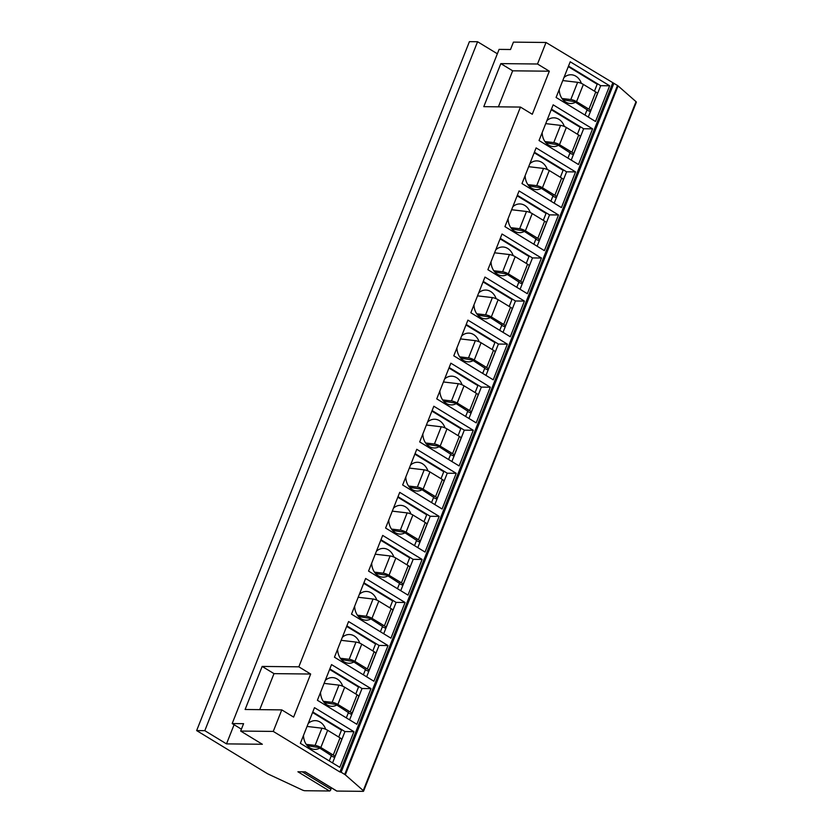 <?xml version="1.0" encoding="UTF-8"?>
<svg xmlns="http://www.w3.org/2000/svg" width="833" height="833" viewBox="0 0 833 833"><rect width="100%" height="100%" fill="white"/><g stroke="black" fill="none" stroke-linecap="round" stroke-linejoin="round"><path stroke-width="1.25" d="M336.48 790.829A1.364 0.739 -58.7 0 0 336.636 791.006A1.364 0.739 -58.7 0 0 336.855 791.069L363.001 791.35A2.738 0.698 -158.4 0 0 363.584 791.152L636.35 102.22A2.738 0.698 -158.4 0 0 636.016 101.657L618.076 85.914A2.738 0.698 -158.4 0 0 617.492 85.497L546.021 42.483L513.43 42.129L510.504 49.511L499.092 49.386L232.178 723.554L241.403 729.177M497.353 53.781L477.569 41.733L469.416 41.65L196.65 730.583L267.299 773.586A2.738 0.698 -158.4 0 0 268.101 774.013L302.15 789.923A2.738 0.698 -158.4 0 0 304.961 790.725L329.472 790.986A1.364 0.739 -58.7 0 0 330.909 789.268L302.244 771.827M331.076 787.622L330.909 789.268M546.021 42.483L537.504 64.006L500.831 63.61L483.786 106.666L520.458 107.072L298.828 666.827L262.156 666.431L245.11 709.487L281.783 709.883L273.255 731.416L240.664 731.062L262.353 744.265L226.503 743.879L204.803 730.676L196.65 730.583M234.083 724.72L226.503 743.879M232.178 723.554L243.58 723.679L240.664 731.062M281.783 709.883L293.612 717.088L310.667 674.032L273.995 673.637L259.729 709.643M298.828 666.827L310.667 674.032M520.458 107.072L532.287 114.267L549.332 71.211L512.659 70.815L500.831 63.61M537.504 64.006L549.332 71.211M612.692 83.061L339.926 771.993L273.255 731.416M553.154 104.833L539.034 140.517L578.477 164.528L592.607 128.855L553.154 104.833M536.108 147.899L521.989 183.572L561.432 207.584L575.561 171.91L536.108 147.899M519.063 190.955L504.933 226.628L544.386 250.639L558.506 214.966L519.063 190.955M502.018 234.011L487.888 269.694L527.331 293.705L541.46 258.022L502.018 234.011M484.962 277.066L470.843 312.75L510.285 336.761L524.415 301.088L484.962 277.066M467.917 320.132L453.787 355.806L493.24 379.817L507.37 344.144L467.917 320.132M450.872 363.188L436.742 398.861L476.195 422.872L490.314 387.199L450.872 363.188M433.826 406.244L419.697 441.927L459.139 465.939L473.269 430.255L433.826 406.244M416.771 449.299L402.651 484.983L442.094 508.994L456.224 473.321L416.771 449.299M399.725 492.365L385.596 528.039L425.049 552.05L439.168 516.377L399.725 492.365M382.68 535.421L368.55 571.094L408.003 595.116L422.123 559.432L382.68 535.421M365.625 578.477L351.505 614.16L390.948 638.172L405.077 602.488L365.625 578.477M348.579 621.543L334.46 657.216L373.902 681.227L388.032 645.554L348.579 621.543M331.534 664.599L317.404 700.272L356.857 724.283L370.977 688.61L331.534 664.599M314.489 707.654L300.359 743.328L339.812 767.349L353.931 731.666L314.489 707.654M570.209 61.777L556.08 97.461L595.533 121.472L609.652 85.789L570.209 61.777M584.985 115.058L587.234 109.394M594.45 91.151L597.199 84.227L568.283 66.63M575.509 102.22A14.369 11.547 -89.4 0 1 570.615 103.511A14.369 11.547 -89.4 0 1 565.659 102.053A14.369 11.547 -89.4 0 1 559.224 89.506M563.951 77.573A14.369 11.547 -89.4 0 1 570.928 74.762A14.369 11.547 -89.4 0 1 575.884 76.22A14.369 11.547 -89.4 0 1 581.392 83.404M586.932 110.143L589.556 111.258A4.79 1.229 -158.4 0 0 590.555 110.914L597.376 93.692A4.79 1.229 -158.4 0 0 595.772 91.963L583.371 84.414A4.79 1.229 -158.4 0 0 577.623 82.321L562.764 80.562M563.035 99.856L574.51 101.616L587.088 109.748M590.555 110.914A4.79 1.229 -158.4 0 0 588.952 109.185L576.551 101.636A4.79 1.229 -158.4 0 0 570.813 99.543L561.973 98.502M588.275 117.057L600.687 85.695L568.491 66.099M609.652 85.789L600.687 85.695M567.939 158.114L570.178 152.449M577.404 134.217L580.143 127.282L551.238 109.685M558.454 145.275A14.369 11.547 -89.4 0 1 553.57 146.566A14.369 11.547 -89.4 0 1 548.614 145.109A14.369 11.547 -89.4 0 1 542.179 132.572M546.906 120.639A14.369 11.547 -89.4 0 1 553.883 117.817A14.369 11.547 -89.4 0 1 558.839 119.275A14.369 11.547 -89.4 0 1 564.337 126.47M569.887 153.199L572.5 154.313A4.79 1.229 -158.4 0 0 573.51 153.97L580.33 136.747A4.79 1.229 -158.4 0 0 578.727 135.019L566.325 127.47A4.79 1.229 -158.4 0 0 560.578 125.377L545.719 123.617M545.99 142.912L557.464 144.671L570.043 152.814M573.51 153.97A4.79 1.229 -158.4 0 0 571.907 152.241L559.505 144.692A4.79 1.229 -158.4 0 0 553.758 142.599L544.928 141.558M571.23 160.113L583.641 128.751L551.446 109.154M592.607 128.855L583.641 128.751M550.894 201.169L553.133 195.505M560.349 177.273L563.098 170.338L534.192 152.741M541.408 188.331A14.369 11.547 -89.4 0 1 536.525 189.622A14.369 11.547 -89.4 0 1 531.558 188.164A14.369 11.547 -89.4 0 1 525.134 175.628M529.85 163.695A14.369 11.547 -89.4 0 1 536.837 160.884A14.369 11.547 -89.4 0 1 541.794 162.331A14.369 11.547 -89.4 0 1 547.291 169.526M552.831 196.265L555.455 197.369A4.79 1.229 -158.4 0 0 556.454 197.036L563.275 179.813A4.79 1.229 -158.4 0 0 561.671 178.075L549.27 170.526A4.79 1.229 -158.4 0 0 543.533 168.433L528.674 166.683M528.945 185.967L540.419 187.727L552.987 195.87M556.454 197.036A4.79 1.229 -158.4 0 0 554.861 195.297L542.46 187.748A4.79 1.229 -158.4 0 0 536.712 185.655L527.883 184.614M554.174 203.169L566.596 171.817L534.401 152.21M575.561 171.91L566.596 171.817M533.849 244.225L536.088 238.561M543.303 220.328L546.052 213.404L517.137 195.807M524.363 231.387A14.369 11.547 -89.4 0 1 519.469 232.678A14.369 11.547 -89.4 0 1 514.513 231.23A14.369 11.547 -89.4 0 1 508.078 218.683M512.805 206.751A14.369 11.547 -89.4 0 1 519.782 203.939A14.369 11.547 -89.4 0 1 524.738 205.397A14.369 11.547 -89.4 0 1 530.246 212.582M535.786 239.321L538.41 240.425A4.79 1.229 -158.4 0 0 539.409 240.091L546.229 222.869A4.79 1.229 -158.4 0 0 544.626 221.13L532.225 213.581A4.79 1.229 -158.4 0 0 526.487 211.488L511.629 209.739M511.889 229.023L523.374 230.783L535.942 238.925M539.409 240.091A4.79 1.229 -158.4 0 0 537.806 238.363L525.404 230.814A4.79 1.229 -158.4 0 0 519.667 228.721L510.827 227.669M537.129 246.224L549.541 214.872L517.355 195.276M558.506 214.966L549.541 214.872M516.793 287.291L519.042 281.627M526.258 263.384L528.997 256.46L500.092 238.863M507.318 274.453A14.369 11.547 -89.4 0 1 502.424 275.744A14.369 11.547 -89.4 0 1 497.468 274.286A14.369 11.547 -89.4 0 1 491.033 261.739M495.76 249.806A14.369 11.547 -89.4 0 1 502.736 246.995A14.369 11.547 -89.4 0 1 507.693 248.453A14.369 11.547 -89.4 0 1 513.19 255.637M518.74 282.377L521.364 283.491A4.79 1.229 -158.4 0 0 522.364 283.147L529.184 265.925A4.79 1.229 -158.4 0 0 527.581 264.196L515.179 256.647A4.79 1.229 -158.4 0 0 509.432 254.554L494.573 252.795M494.844 272.089L506.318 273.849L518.897 281.991M522.364 283.147A4.79 1.229 -158.4 0 0 520.76 281.419L508.359 273.87A4.79 1.229 -158.4 0 0 502.622 271.777L493.782 270.735M520.084 289.29L532.495 257.928L500.3 238.332M541.46 258.022L532.495 257.928M499.748 330.347L501.987 324.683M509.213 306.45L511.951 299.516L483.046 281.918M490.262 317.508A14.369 11.547 -89.4 0 1 485.379 318.8A14.369 11.547 -89.4 0 1 480.422 317.342A14.369 11.547 -89.4 0 1 473.987 304.805M478.715 292.872A14.369 11.547 -89.4 0 1 485.691 290.051A14.369 11.547 -89.4 0 1 490.647 291.508A14.369 11.547 -89.4 0 1 496.145 298.703M501.695 325.432L504.309 326.546A4.79 1.229 -158.4 0 0 505.319 326.213L512.139 308.981A4.79 1.229 -158.4 0 0 510.535 307.252L498.134 299.703A4.79 1.229 -158.4 0 0 492.386 297.61L477.528 295.85M477.798 315.145L489.273 316.904L501.851 325.047M505.319 326.213A4.79 1.229 -158.4 0 0 503.715 324.474L491.314 316.925A4.79 1.229 -158.4 0 0 485.566 314.832L476.736 313.791M503.038 332.346L515.45 300.984L483.255 281.387M524.415 301.088L515.45 300.984M482.703 373.403L484.941 367.738M492.157 349.506L494.906 342.571L466.001 324.974M473.217 360.564A14.369 11.547 -89.4 0 1 468.333 361.855A14.369 11.547 -89.4 0 1 463.367 360.397A14.369 11.547 -89.4 0 1 456.942 347.861M461.659 335.928A14.369 11.547 -89.4 0 1 468.635 333.117A14.369 11.547 -89.4 0 1 473.602 334.564A14.369 11.547 -89.4 0 1 479.1 341.759M484.639 368.498L487.263 369.602A4.79 1.229 -158.4 0 0 488.263 369.269L495.083 352.047A4.79 1.229 -158.4 0 0 493.48 350.308L481.078 342.759A4.79 1.229 -158.4 0 0 475.341 340.666L460.482 338.916M460.753 358.2L472.228 359.96L484.796 368.103M488.263 369.269A4.79 1.229 -158.4 0 0 486.659 367.53L474.258 359.981A4.79 1.229 -158.4 0 0 468.521 357.888L459.691 356.847M485.983 375.402L498.405 344.05L466.209 324.454M507.37 344.144L498.405 344.05M465.647 416.458L467.896 410.794M475.112 392.562L477.861 385.637L448.945 368.04M456.172 403.63A14.369 11.547 -89.4 0 1 451.278 404.911A14.369 11.547 -89.4 0 1 446.321 403.464A14.369 11.547 -89.4 0 1 439.886 390.916M444.614 378.984A14.369 11.547 -89.4 0 1 451.59 376.172A14.369 11.547 -89.4 0 1 456.546 377.63A14.369 11.547 -89.4 0 1 462.055 384.815M467.594 411.554L470.218 412.658A4.79 1.229 -158.4 0 0 471.218 412.325L478.038 395.102A4.79 1.229 -158.4 0 0 476.434 393.363L464.033 385.814A4.79 1.229 -158.4 0 0 458.296 383.721L443.437 381.972M443.697 401.256L455.182 403.016L467.75 411.158M471.218 412.325A4.79 1.229 -158.4 0 0 469.614 410.596L457.213 403.047A4.79 1.229 -158.4 0 0 451.476 400.954L442.635 399.902M468.937 418.458L481.349 387.106L449.164 367.509M490.314 387.199L481.349 387.106M448.602 459.524L450.851 453.86M458.067 435.617L460.805 428.693L431.9 411.096M439.126 446.686A14.369 11.547 -89.4 0 1 434.232 447.977A14.369 11.547 -89.4 0 1 429.276 446.519A14.369 11.547 -89.4 0 1 422.841 433.983M427.568 422.039A14.369 11.547 -89.4 0 1 434.545 419.228A14.369 11.547 -89.4 0 1 439.501 420.686A14.369 11.547 -89.4 0 1 444.999 427.87M450.549 454.61L453.173 455.724A4.79 1.229 -158.4 0 0 454.172 455.38L460.993 438.158A4.79 1.229 -158.4 0 0 459.389 436.43L446.988 428.88A4.79 1.229 -158.4 0 0 441.24 426.788L426.381 425.028M426.652 444.322L438.127 446.082L450.705 454.224M454.172 455.38A4.79 1.229 -158.4 0 0 452.569 453.652L440.168 446.103A4.79 1.229 -158.4 0 0 434.42 444.01L425.59 442.969M451.892 461.524L464.304 430.161L432.108 410.565M473.269 430.255L464.304 430.161M431.556 502.58L433.795 496.916M441.021 478.683L443.76 471.749L414.855 454.152M422.071 489.742A14.369 11.547 -89.4 0 1 417.187 491.033A14.369 11.547 -89.4 0 1 412.231 489.575A14.369 11.547 -89.4 0 1 405.796 477.038M410.523 465.106A14.369 11.547 -89.4 0 1 417.5 462.284A14.369 11.547 -89.4 0 1 422.456 463.742A14.369 11.547 -89.4 0 1 427.954 470.937M433.504 497.665L436.117 498.78A4.79 1.229 -158.4 0 0 437.127 498.446L443.947 481.214A4.79 1.229 -158.4 0 0 442.344 479.485L429.943 471.936A4.79 1.229 -158.4 0 0 424.195 469.843L409.336 468.084M409.607 487.378L421.082 489.138L433.649 497.28M437.127 498.446A4.79 1.229 -158.4 0 0 435.524 496.707L423.122 489.158A4.79 1.229 -158.4 0 0 417.375 487.066L408.545 486.024M434.836 504.579L447.259 473.217L415.063 453.621M456.224 473.321L447.259 473.217M414.511 545.636L416.75 539.971M423.966 521.739L426.715 514.804L397.81 497.207M405.025 532.797A14.369 11.547 -89.4 0 1 400.132 534.088A14.369 11.547 -89.4 0 1 395.175 532.631A14.369 11.547 -89.4 0 1 388.751 520.094M393.468 508.161A14.369 11.547 -89.4 0 1 400.444 505.35A14.369 11.547 -89.4 0 1 405.411 506.797A14.369 11.547 -89.4 0 1 410.908 513.992M416.448 540.732L419.072 541.835A4.79 1.229 -158.4 0 0 420.071 541.502L426.892 524.28A4.79 1.229 -158.4 0 0 425.288 522.541L412.887 514.992A4.79 1.229 -158.4 0 0 407.15 512.899L392.291 511.15M392.551 530.434L404.036 532.193L416.604 540.336M420.071 541.502A4.79 1.229 -158.4 0 0 418.468 539.763L406.067 532.214A4.79 1.229 -158.4 0 0 400.329 530.121L391.489 529.08M417.791 547.635L430.213 516.283L398.018 496.687M439.168 516.377L430.213 516.283M397.456 588.692L399.705 583.027M406.921 564.795L409.669 557.871L380.754 540.273M387.98 575.863A14.369 11.547 -89.4 0 1 383.086 577.154A14.369 11.547 -89.4 0 1 378.13 575.697A14.369 11.547 -89.4 0 1 371.695 563.15M376.422 551.217A14.369 11.547 -89.4 0 1 383.399 548.406A14.369 11.547 -89.4 0 1 388.355 549.863A14.369 11.547 -89.4 0 1 393.863 557.048M399.403 583.787L402.027 584.891A4.79 1.229 -158.4 0 0 403.026 584.558L409.846 567.335A4.79 1.229 -158.4 0 0 408.243 565.607L395.842 558.048A4.79 1.229 -158.4 0 0 390.104 555.955L375.235 554.205M375.506 573.5L386.981 575.249L399.559 583.392M403.026 584.558A4.79 1.229 -158.4 0 0 401.423 582.829L389.021 575.28A4.79 1.229 -158.4 0 0 383.284 573.187L374.444 572.136M400.746 590.691L413.158 559.339L380.973 539.742M422.123 559.432L413.158 559.339M380.41 631.758L382.659 626.093M389.875 607.851L392.614 600.926L363.709 583.329M370.935 618.919A14.369 11.547 -89.4 0 1 366.041 620.21A14.369 11.547 -89.4 0 1 361.085 618.752A14.369 11.547 -89.4 0 1 354.65 606.216M359.377 594.273A14.369 11.547 -89.4 0 1 366.353 591.461A14.369 11.547 -89.4 0 1 371.31 592.919A14.369 11.547 -89.4 0 1 376.808 600.104M382.357 626.843L384.971 627.957A4.79 1.229 -158.4 0 0 385.981 627.613L392.801 610.391A4.79 1.229 -158.4 0 0 391.198 608.663L378.796 601.114A4.79 1.229 -158.4 0 0 373.049 599.021L358.19 597.261M358.461 616.555L369.935 618.315L382.514 626.458M385.981 627.613A4.79 1.229 -158.4 0 0 384.377 625.885L371.976 618.336A4.79 1.229 -158.4 0 0 366.228 616.243L357.399 615.202M383.701 633.757L396.112 602.394L363.917 582.798M405.077 602.488L396.112 602.394M363.365 674.813L365.604 669.149M372.83 650.917L375.568 643.982L346.663 626.385M353.879 661.975A14.369 11.547 -89.4 0 1 348.996 663.266A14.369 11.547 -89.4 0 1 344.029 661.808A14.369 11.547 -89.4 0 1 337.604 649.271M342.332 637.339A14.369 11.547 -89.4 0 1 349.308 634.517A14.369 11.547 -89.4 0 1 354.264 635.975A14.369 11.547 -89.4 0 1 359.762 643.17M365.312 669.909L367.926 671.013A4.79 1.229 -158.4 0 0 368.936 670.68L375.745 653.447A4.79 1.229 -158.4 0 0 374.152 651.718L361.751 644.169A4.79 1.229 -158.4 0 0 356.003 642.076L341.145 640.327M341.415 659.611L352.89 661.371L365.458 669.513M368.936 670.68A4.79 1.229 -158.4 0 0 367.332 668.941L354.931 661.392A4.79 1.229 -158.4 0 0 349.183 659.299L340.353 658.257M366.645 676.812L379.067 645.45L346.872 625.854M388.032 645.554L379.067 645.45M346.32 717.869L348.558 712.205M355.774 693.972L358.523 687.038L329.618 669.44M336.834 705.03A14.369 11.547 -89.4 0 1 331.94 706.322A14.369 11.547 -89.4 0 1 326.984 704.874A14.369 11.547 -89.4 0 1 320.549 692.327M325.276 680.394A14.369 11.547 -89.4 0 1 332.252 677.583A14.369 11.547 -89.4 0 1 337.219 679.03A14.369 11.547 -89.4 0 1 342.717 686.225M348.256 712.965L350.88 714.068A4.79 1.229 -158.4 0 0 351.88 713.735L358.7 696.513A4.79 1.229 -158.4 0 0 357.097 694.774L344.695 687.225A4.79 1.229 -158.4 0 0 338.958 685.132L324.099 683.383M324.36 702.667L335.845 704.426L348.413 712.569M351.88 713.735A4.79 1.229 -158.4 0 0 350.276 711.996L337.875 704.447A4.79 1.229 -158.4 0 0 332.138 702.354L323.298 701.313M349.6 719.868L362.022 688.516L329.826 668.92M370.977 688.61L362.022 688.516M329.264 760.925L331.513 755.26M338.729 737.028L341.478 730.104L312.562 712.507M319.789 748.096A14.369 11.547 -89.4 0 1 314.895 749.388A14.369 11.547 -89.4 0 1 309.938 747.93A14.369 11.547 -89.4 0 1 303.504 735.383M308.231 723.45A14.369 11.547 -89.4 0 1 315.207 720.639A14.369 11.547 -89.4 0 1 320.164 722.096A14.369 11.547 -89.4 0 1 325.672 729.281M331.211 756.02L333.835 757.124A4.79 1.229 -158.4 0 0 334.835 756.791L341.655 739.569A4.79 1.229 -158.4 0 0 340.051 737.84L327.65 730.291A4.79 1.229 -158.4 0 0 321.913 728.188L307.044 726.438M307.315 745.733L318.789 747.482L331.367 755.625M334.835 756.791A4.79 1.229 -158.4 0 0 333.231 755.062L320.83 747.513A4.79 1.229 -158.4 0 0 315.093 745.42L306.252 744.369M332.554 762.924L344.966 731.572L312.771 711.976M353.931 731.666L344.966 731.572M262.156 666.431L273.995 673.637M498.405 106.832L512.659 70.815M613.9 83.31L341.134 772.243L339.926 771.993M363.584 791.152A2.738 0.698 -158.4 0 0 363.25 790.59L345.31 774.846A2.738 0.698 -158.4 0 0 344.716 774.43L341.134 772.243M336.855 791.069L305.305 771.858L297.912 771.775L329.472 790.986M477.569 41.733L204.803 730.676M577.623 82.321L570.813 99.543M583.371 84.414L576.551 101.636M595.772 91.963L588.952 109.185M560.578 125.377L553.758 142.599M566.325 127.47L559.505 144.692M578.727 135.019L571.907 152.241M543.533 168.433L536.712 185.655M549.27 170.526L542.46 187.748M561.671 178.075L554.861 195.297M526.487 211.488L519.667 228.721M532.225 213.581L525.404 230.814M544.626 221.13L537.806 238.363M509.432 254.554L502.622 271.777M515.179 256.647L508.359 273.87M527.581 264.196L520.76 281.419M492.386 297.61L485.566 314.832M498.134 299.703L491.314 316.925M510.535 307.252L503.715 324.474M475.341 340.666L468.521 357.888M481.078 342.759L474.258 359.981M493.48 350.308L486.659 367.53M458.296 383.721L451.476 400.954M464.033 385.814L457.213 403.047M476.434 393.363L469.614 410.596M441.24 426.788L434.42 444.01M446.988 428.88L440.168 446.103M459.389 436.43L452.569 453.652M424.195 469.843L417.375 487.066M429.943 471.936L423.122 489.158M442.344 479.485L435.524 496.707M407.15 512.899L400.329 530.121M412.887 514.992L406.067 532.214M425.288 522.541L418.468 539.763M390.104 555.955L383.284 573.187M395.842 558.048L389.021 575.28M408.243 565.607L401.423 582.829M373.049 599.021L366.228 616.243M378.796 601.114L371.976 618.336M391.198 608.663L384.377 625.885M356.003 642.076L349.183 659.299M361.751 644.169L354.931 661.392M374.152 651.718L367.332 668.941M338.958 685.132L332.138 702.354M344.695 687.225L337.875 704.447M357.097 694.774L350.276 711.996M321.913 728.188L315.093 745.42M327.65 730.291L320.83 747.513M340.051 737.84L333.231 755.062M617.492 85.497L344.716 774.43M618.076 85.914L345.31 774.846M636.016 101.657L363.25 790.59M336.636 791.006L305.17 771.858"/></g></svg>
